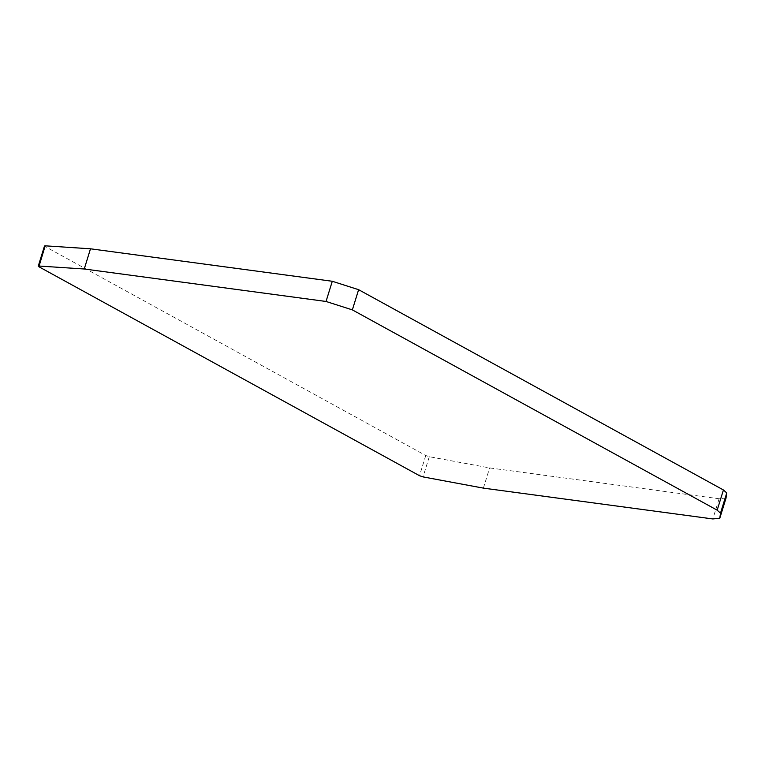 <?xml version="1.0" encoding="UTF-8"?>
<svg xmlns="http://www.w3.org/2000/svg" width="765" height="765" viewBox="0 0 765 765"><rect width="100%" height="100%" fill="white"/><g stroke="black" fill="none" stroke-linecap="round" stroke-linejoin="round"><path stroke-width="0.57" stroke-dasharray="3.83 2.87" d="M726.062 497.967L719.11 498.751L489.638 467.922L429.299 456.705L425.761 455.51L45.125 246.54L45.192 245.823M483.384 488.127L489.638 467.922M719.11 498.751L712.856 518.947M425.761 455.51L419.507 475.706M38.872 266.736L45.125 246.54M429.299 456.705L423.045 476.901"/><path stroke-width="1.15" d="M45.125 246.54L45.192 245.823L90.49 248.797L332.287 281.271L358.613 289.686L723.432 489.973L726.75 492.947L725.995 498.187M90.49 248.797L84.246 268.993L326.033 301.467L352.359 309.882L717.178 510.178L720.496 513.152L719.789 518.278L726.042 498.082M726.062 497.967L719.808 518.173L712.856 518.947L483.384 488.127L423.045 476.901L419.507 475.706L38.872 266.736L38.938 266.029L84.246 268.993M38.872 266.736L45.192 245.823M358.613 289.686L352.359 309.882M717.178 510.178L723.432 489.973M326.033 301.467L332.287 281.271M720.496 513.152L726.75 492.947M44.504 245.957L38.25 266.163"/></g></svg>
